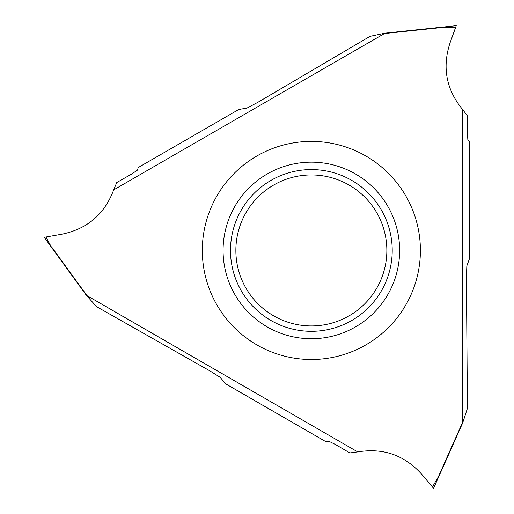 <?xml version="1.0" encoding="UTF-8"?>
<svg xmlns="http://www.w3.org/2000/svg" width="514" height="514" viewBox="0 0 514 514"><rect width="100%" height="100%" fill="white"/><g stroke="black" fill="none" stroke-linecap="round" stroke-linejoin="round"><path stroke-width="0.77" d="M273.609 185.072A75.494 75.494 0 0 0 245.981 288.193A75.494 75.494 0 0 0 349.102 315.827A75.494 75.494 0 0 0 376.736 212.7A75.494 75.494 0 0 0 273.609 185.072M270.929 180.42A80.859 80.859 0 0 0 241.329 290.879A80.859 80.859 0 0 0 351.788 320.479A80.859 80.859 0 0 0 381.388 210.02A80.859 80.859 0 0 0 270.929 180.42M267.216 173.995A88.279 88.279 0 0 0 234.904 294.586A88.279 88.279 0 0 0 355.495 326.904A88.279 88.279 0 0 0 387.807 206.307A88.279 88.279 0 0 0 267.216 173.995M365.878 344.888A109.045 109.045 0 0 0 405.797 195.924A109.045 109.045 0 0 0 256.833 156.012A109.045 109.045 0 0 0 216.921 304.969A109.045 109.045 0 0 0 365.878 344.888M432.428 487.015L438.416 476.645L462.645 422.212L462.645 109.553C446.152 89.494 441.995 67.148 450.168 42.501L455.7 27.319L443.723 27.319L384.466 33.545L385.114 33.14L370.061 36.333L257.739 102.382L247.022 108.062L238.759 109.495L138.215 167.545L137.476 170.128L131.398 174.201L116.742 182.554L113.69 189.878C104.567 214.19 87.29 228.968 61.86 234.211L45.952 237.012L51.741 247.684L86.281 295.229L96.581 306.672L209.943 370.922L220.217 377.36L225.588 383.797L326.133 441.847L328.735 441.198L335.308 444.424L349.867 452.937L357.731 451.922C383.348 447.662 404.781 455.237 422.039 474.64L433.553 488.3L438.77 476.677L438.416 476.645M357.731 451.922L86.281 295.229M113.69 189.878L384.466 33.545M433.553 488.3L462.671 422.983L467.432 408.341L466.397 278.042L466.834 265.924L469.725 258.054L469.725 141.96L467.862 140.02L467.374 132.721L467.464 115.856L462.645 109.553L462.671 422.983L467.432 408.341L466.397 278.042L466.834 265.924L469.725 258.054M467.464 115.856L467.374 132.721L467.862 140.02L469.725 141.96M44.275 237.346L51.734 247.677L44.275 237.346L45.952 237.012M455.7 27.319L456.246 25.7L443.569 26.998L456.246 25.7L450.168 42.501C441.995 67.148 446.152 89.494 462.645 109.553M443.569 26.998L405.501 30.994L443.563 26.998L443.723 27.319M405.501 30.994L385.114 33.14M462.645 422.212L462.677 422.983M86.956 295.589L51.94 247.388M438.77 476.671L454.337 441.706M51.734 247.677L74.408 278.89"/></g></svg>
